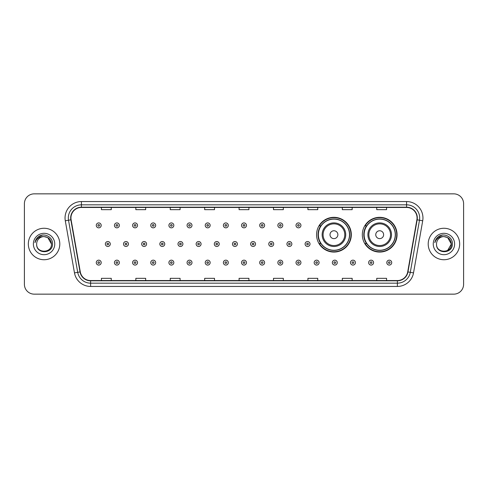 <?xml version="1.0" encoding="UTF-8"?>
<svg xmlns="http://www.w3.org/2000/svg" width="488" height="488" viewBox="0 0 488 488"><rect width="100%" height="100%" fill="white"/><g stroke="black" fill="none" stroke-linecap="round" stroke-linejoin="round"><path stroke-width="0.73" d="M362.322 234.691A17.373 17.373 0 0 0 379.695 252.064A17.373 17.373 0 0 0 397.067 234.691A17.373 17.373 0 0 0 379.695 217.319A17.373 17.373 0 0 0 362.322 234.691M316.566 234.691A17.373 17.373 0 0 0 333.938 252.064A17.373 17.373 0 0 0 351.311 234.691A17.373 17.373 0 0 0 333.938 217.319A17.373 17.373 0 0 0 316.566 234.691M320.732 243.542A15.897 15.897 0 0 1 320.732 225.84M366.488 243.542A15.897 15.897 0 0 1 366.488 225.84M24.4 203.685L24.4 284.315A9.833 9.833 0 0 0 34.233 294.148L453.767 294.148A9.833 9.833 0 0 0 463.6 284.315L463.6 203.685A9.833 9.833 0 0 0 453.767 193.852L34.233 193.852A9.833 9.833 0 0 0 24.4 203.685L24.4 284.315M28.335 244A15.732 15.732 0 0 0 44.066 259.732A15.732 15.732 0 0 0 59.798 244A15.732 15.732 0 0 0 44.066 228.268A15.732 15.732 0 0 0 28.335 244A15.732 15.732 0 0 0 44.066 259.732A15.732 15.732 0 0 0 59.798 244A15.732 15.732 0 0 0 44.066 228.268A15.732 15.732 0 0 0 28.335 244M428.202 244A15.732 15.732 0 0 0 443.934 259.732A15.732 15.732 0 0 0 459.665 244A15.732 15.732 0 0 0 443.934 228.268A15.732 15.732 0 0 0 428.202 244A15.732 15.732 0 0 0 443.934 259.732A15.732 15.732 0 0 0 459.665 244A15.732 15.732 0 0 0 443.934 228.268A15.732 15.732 0 0 0 428.202 244M70.943 217.941A10.486 10.486 0 0 1 81.429 207.455L406.571 207.455A10.486 10.486 0 0 1 416.898 219.765L407.712 271.877A10.486 10.486 0 0 1 397.378 280.545L90.622 280.545A10.486 10.486 0 0 1 80.288 271.877L71.102 219.765A10.486 10.486 0 0 1 70.943 217.941M70.681 217.941A10.748 10.748 0 0 0 70.845 219.807L80.032 271.926A10.748 10.748 0 0 0 90.622 280.807L397.378 280.807A10.748 10.748 0 0 0 407.968 271.926L417.155 219.807A10.748 10.748 0 0 0 406.571 207.193L81.429 207.193A10.748 10.748 0 0 0 70.681 217.941M65.294 220.789A16.391 16.391 0 0 1 81.429 201.556L406.571 201.556A16.391 16.391 0 0 1 422.706 220.789L413.519 272.902A16.391 16.391 0 0 1 397.378 286.444L90.622 286.444A16.391 16.391 0 0 1 74.481 272.902L65.294 220.789L68.521 220.222A13.109 13.109 0 0 1 81.429 204.832L406.571 204.832A13.109 13.109 0 0 1 419.479 220.222L410.292 272.334A13.109 13.109 0 0 1 397.378 283.168L90.622 283.168A13.109 13.109 0 0 1 77.708 272.334L68.521 220.222A13.109 13.109 0 0 1 68.32 217.941M453.767 193.852L34.233 193.852M34.233 294.148L453.767 294.148M463.6 284.315L463.6 203.685M239.083 207.455L239.083 209.675L248.917 209.675L248.917 207.455M204.667 207.455L204.667 209.675L214.5 209.675L214.5 207.455M170.251 207.455L170.251 209.675L180.084 209.675L180.084 207.455M135.841 207.455L135.841 209.675L145.674 209.675L145.674 207.455M101.425 207.455L101.425 209.675L111.258 209.675L111.258 207.455M273.5 207.455L273.5 209.675L283.333 209.675L283.333 207.455M307.916 207.455L307.916 209.675L317.749 209.675L317.749 207.455M342.326 207.455L342.326 209.675L352.159 209.675L352.159 207.455M376.742 207.455L376.742 209.675L386.575 209.675L386.575 207.455M248.917 280.545L248.917 278.325L239.083 278.325L239.083 280.545M214.5 280.545L214.5 278.325L204.667 278.325L204.667 280.545M180.084 280.545L180.084 278.325L170.251 278.325L170.251 280.545M145.674 280.545L145.674 278.325L135.841 278.325L135.841 280.545M111.258 280.545L111.258 278.325L101.425 278.325L101.425 280.545M283.333 280.545L283.333 278.325L273.5 278.325L273.5 280.545M317.749 280.545L317.749 278.325L307.916 278.325L307.916 280.545M352.159 280.545L352.159 278.325L342.326 278.325L342.326 280.545M386.575 280.545L386.575 278.325L376.742 278.325L376.742 280.545M51.478 244C51.929 253.559 36.203 253.559 36.655 244C35.966 254.358 52.844 254.12 52.515 244C53.088 236.912 43.883 232.325 38.436 236.747C36.508 238.29 35.356 240.273 34.977 242.701C36.502 238.357 39.528 236.32 44.066 236.589L47.769 237.583L51.478 244C51.929 253.559 36.203 253.559 36.655 244C36.203 253.559 51.929 253.559 51.478 244C51.929 253.559 36.203 253.559 36.655 244C36.203 253.559 51.929 253.559 51.478 244L47.769 237.583L44.066 236.589L47.769 237.583L51.478 244C51.033 239.498 48.568 237.028 44.066 236.589A7.412 7.412 0 0 0 36.655 244M33.379 244A10.687 10.687 0 0 0 44.066 254.687A10.687 10.687 0 0 0 54.754 244A10.687 10.687 0 0 0 44.066 233.313A10.687 10.687 0 0 0 33.379 244M38.43 236.747L42.895 234.893M337.873 234.691A3.934 3.934 0 0 0 333.938 230.757A3.934 3.934 0 0 0 330.004 234.691A3.934 3.934 0 0 0 333.938 238.626A3.934 3.934 0 0 0 337.873 234.691M345.736 234.691A11.797 11.797 0 0 0 333.938 222.894A11.797 11.797 0 0 0 322.141 234.691A11.797 11.797 0 0 0 333.938 246.489A11.797 11.797 0 0 0 345.736 234.691A11.797 11.797 0 0 1 333.938 246.489A11.797 11.797 0 0 1 322.141 234.691M349.506 234.691A15.567 15.567 0 0 0 333.938 219.124A15.567 15.567 0 0 0 318.371 234.691A15.567 15.567 0 0 0 333.938 250.259A15.567 15.567 0 0 0 349.506 234.691M350.982 234.691A17.043 17.043 0 0 1 319.372 243.542L320.951 243.542A15.714 15.714 0 0 0 349.652 234.728A15.714 15.714 0 0 0 320.951 225.84L319.372 225.84A17.043 17.043 0 0 1 350.982 234.691M383.629 234.691A3.934 3.934 0 0 0 379.695 230.757A3.934 3.934 0 0 0 375.76 234.691A3.934 3.934 0 0 0 379.695 238.626A3.934 3.934 0 0 0 383.629 234.691M391.492 234.691A11.797 11.797 0 0 0 379.695 222.894A11.797 11.797 0 0 0 367.891 234.691A11.797 11.797 0 0 0 379.695 246.489A11.797 11.797 0 0 0 391.492 234.691A11.797 11.797 0 0 1 379.695 246.489A11.797 11.797 0 0 1 367.891 234.691M395.262 234.691A15.567 15.567 0 0 0 379.695 219.124A15.567 15.567 0 0 0 364.127 234.691A15.567 15.567 0 0 0 379.695 250.259A15.567 15.567 0 0 0 395.262 234.691M396.738 234.691A17.043 17.043 0 0 1 365.128 243.542L366.708 243.542A15.714 15.714 0 0 0 395.408 234.728A15.714 15.714 0 0 0 366.708 225.84L365.128 225.84A17.043 17.043 0 0 1 396.738 234.691M443.934 236.589C448.435 237.028 450.906 239.498 451.345 244L447.636 250.417L451.345 244C451.796 253.559 436.071 253.559 436.522 244C435.833 254.358 452.718 254.12 452.382 244C452.955 236.912 443.751 232.325 438.303 236.747C436.376 238.29 435.223 240.273 434.845 242.701C436.37 238.357 439.401 236.32 443.934 236.589L447.636 237.583L451.345 244C451.796 253.559 436.071 253.559 436.522 244C436.071 253.559 451.796 253.559 451.345 244L447.636 237.583L443.934 236.589L447.636 237.583L451.345 244L447.636 237.583L443.934 236.589A7.412 7.412 0 0 0 436.522 244M433.246 244A10.687 10.687 0 0 0 443.934 254.687A10.687 10.687 0 0 0 454.621 244A10.687 10.687 0 0 0 443.934 233.313A10.687 10.687 0 0 0 433.246 244M438.297 236.747L442.762 234.893M101.193 225.383A2.458 2.458 0 0 1 98.735 227.841A2.458 2.458 0 0 1 96.276 225.383A2.458 2.458 0 0 1 98.735 222.924A2.458 2.458 0 0 1 101.193 225.383A2.458 2.458 0 0 0 98.735 222.924A2.458 2.458 0 0 0 96.276 225.383M119.353 225.383A2.458 2.458 0 0 1 116.894 227.841A2.458 2.458 0 0 1 114.436 225.383A2.458 2.458 0 0 1 116.894 222.924A2.458 2.458 0 0 1 119.353 225.383A2.458 2.458 0 0 0 116.894 222.924A2.458 2.458 0 0 0 114.436 225.383M137.512 225.383A2.458 2.458 0 0 1 135.054 227.841A2.458 2.458 0 0 1 132.596 225.383A2.458 2.458 0 0 1 135.054 222.924A2.458 2.458 0 0 1 137.512 225.383A2.458 2.458 0 0 0 135.054 222.924A2.458 2.458 0 0 0 132.596 225.383M155.666 225.383A2.458 2.458 0 0 1 153.208 227.841A2.458 2.458 0 0 1 150.749 225.383A2.458 2.458 0 0 1 153.208 222.924A2.458 2.458 0 0 1 155.666 225.383A2.458 2.458 0 0 0 153.208 222.924A2.458 2.458 0 0 0 150.749 225.383M173.826 225.383A2.458 2.458 0 0 1 171.367 227.841A2.458 2.458 0 0 1 168.909 225.383A2.458 2.458 0 0 1 171.367 222.924A2.458 2.458 0 0 1 173.826 225.383A2.458 2.458 0 0 0 171.367 222.924A2.458 2.458 0 0 0 168.909 225.383M191.985 225.383A2.458 2.458 0 0 1 189.527 227.841A2.458 2.458 0 0 1 187.069 225.383A2.458 2.458 0 0 1 189.527 222.924A2.458 2.458 0 0 1 191.985 225.383A2.458 2.458 0 0 0 189.527 222.924A2.458 2.458 0 0 0 187.069 225.383M210.145 225.383A2.458 2.458 0 0 1 207.687 227.841A2.458 2.458 0 0 1 205.228 225.383A2.458 2.458 0 0 1 207.687 222.924A2.458 2.458 0 0 1 210.145 225.383A2.458 2.458 0 0 0 207.687 222.924A2.458 2.458 0 0 0 205.228 225.383M228.299 225.383A2.458 2.458 0 0 1 225.84 227.841A2.458 2.458 0 0 1 223.382 225.383A2.458 2.458 0 0 1 225.84 222.924A2.458 2.458 0 0 1 228.299 225.383A2.458 2.458 0 0 0 225.84 222.924A2.458 2.458 0 0 0 223.382 225.383M246.458 225.383A2.458 2.458 0 0 1 244 227.841A2.458 2.458 0 0 1 241.542 225.383A2.458 2.458 0 0 1 244 222.924A2.458 2.458 0 0 1 246.458 225.383A2.458 2.458 0 0 0 244 222.924A2.458 2.458 0 0 0 241.542 225.383M264.618 225.383A2.458 2.458 0 0 1 262.16 227.841A2.458 2.458 0 0 1 259.701 225.383A2.458 2.458 0 0 1 262.16 222.924A2.458 2.458 0 0 1 264.618 225.383A2.458 2.458 0 0 0 262.16 222.924A2.458 2.458 0 0 0 259.701 225.383M282.772 225.383A2.458 2.458 0 0 1 280.313 227.841A2.458 2.458 0 0 1 277.855 225.383A2.458 2.458 0 0 1 280.313 222.924A2.458 2.458 0 0 1 282.772 225.383A2.458 2.458 0 0 0 280.313 222.924A2.458 2.458 0 0 0 277.855 225.383M300.931 225.383A2.458 2.458 0 0 1 298.473 227.841A2.458 2.458 0 0 1 296.015 225.383A2.458 2.458 0 0 1 298.473 222.924A2.458 2.458 0 0 1 300.931 225.383A2.458 2.458 0 0 0 298.473 222.924A2.458 2.458 0 0 0 296.015 225.383M105.359 244A2.458 2.458 0 0 1 107.817 241.542A2.458 2.458 0 0 1 110.276 244A2.458 2.458 0 0 1 107.817 246.458A2.458 2.458 0 0 1 105.359 244A2.458 2.458 0 0 0 107.817 246.458A2.458 2.458 0 0 0 110.276 244M123.513 244A2.458 2.458 0 0 1 125.971 241.542A2.458 2.458 0 0 1 128.429 244A2.458 2.458 0 0 1 125.971 246.458A2.458 2.458 0 0 1 123.513 244A2.458 2.458 0 0 0 125.971 246.458A2.458 2.458 0 0 0 128.429 244M141.672 244A2.458 2.458 0 0 1 144.131 241.542A2.458 2.458 0 0 1 146.589 244A2.458 2.458 0 0 1 144.131 246.458A2.458 2.458 0 0 1 141.672 244A2.458 2.458 0 0 0 144.131 246.458A2.458 2.458 0 0 0 146.589 244M159.832 244A2.458 2.458 0 0 1 162.291 241.542A2.458 2.458 0 0 1 164.749 244A2.458 2.458 0 0 1 162.291 246.458A2.458 2.458 0 0 1 159.832 244A2.458 2.458 0 0 0 162.291 246.458A2.458 2.458 0 0 0 164.749 244M177.992 244A2.458 2.458 0 0 1 180.444 241.542A2.458 2.458 0 0 1 182.902 244A2.458 2.458 0 0 1 180.444 246.458A2.458 2.458 0 0 1 177.992 244A2.458 2.458 0 0 0 180.444 246.458A2.458 2.458 0 0 0 182.902 244M196.145 244A2.458 2.458 0 0 1 198.604 241.542A2.458 2.458 0 0 1 201.062 244A2.458 2.458 0 0 1 198.604 246.458A2.458 2.458 0 0 1 196.145 244A2.458 2.458 0 0 0 198.604 246.458A2.458 2.458 0 0 0 201.062 244M214.305 244A2.458 2.458 0 0 1 216.764 241.542A2.458 2.458 0 0 1 219.222 244A2.458 2.458 0 0 1 216.764 246.458A2.458 2.458 0 0 1 214.305 244A2.458 2.458 0 0 0 216.764 246.458A2.458 2.458 0 0 0 219.222 244M232.465 244A2.458 2.458 0 0 1 234.923 241.542A2.458 2.458 0 0 1 237.381 244A2.458 2.458 0 0 1 234.923 246.458A2.458 2.458 0 0 1 232.465 244A2.458 2.458 0 0 0 234.923 246.458A2.458 2.458 0 0 0 237.381 244M250.619 244A2.458 2.458 0 0 1 253.077 241.542A2.458 2.458 0 0 1 255.535 244A2.458 2.458 0 0 1 253.077 246.458A2.458 2.458 0 0 1 250.619 244A2.458 2.458 0 0 0 253.077 246.458A2.458 2.458 0 0 0 255.535 244M268.778 244A2.458 2.458 0 0 1 271.236 241.542A2.458 2.458 0 0 1 273.695 244A2.458 2.458 0 0 1 271.236 246.458A2.458 2.458 0 0 1 268.778 244A2.458 2.458 0 0 0 271.236 246.458A2.458 2.458 0 0 0 273.695 244M286.938 244A2.458 2.458 0 0 1 289.396 241.542A2.458 2.458 0 0 1 291.854 244A2.458 2.458 0 0 1 289.396 246.458A2.458 2.458 0 0 1 286.938 244A2.458 2.458 0 0 0 289.396 246.458A2.458 2.458 0 0 0 291.854 244M305.098 244A2.458 2.458 0 0 1 307.556 241.542A2.458 2.458 0 0 1 310.008 244A2.458 2.458 0 0 1 307.556 246.458A2.458 2.458 0 0 1 305.098 244A2.458 2.458 0 0 0 307.556 246.458A2.458 2.458 0 0 0 310.008 244M96.276 262.617A2.458 2.458 0 0 1 98.735 260.159A2.458 2.458 0 0 1 101.193 262.617A2.458 2.458 0 0 1 98.735 265.075A2.458 2.458 0 0 1 96.276 262.617A2.458 2.458 0 0 0 98.735 265.075A2.458 2.458 0 0 0 101.193 262.617M114.436 262.617A2.458 2.458 0 0 1 116.894 260.159A2.458 2.458 0 0 1 119.353 262.617A2.458 2.458 0 0 1 116.894 265.075A2.458 2.458 0 0 1 114.436 262.617A2.458 2.458 0 0 0 116.894 265.075A2.458 2.458 0 0 0 119.353 262.617M132.596 262.617A2.458 2.458 0 0 1 135.054 260.159A2.458 2.458 0 0 1 137.512 262.617A2.458 2.458 0 0 1 135.054 265.075A2.458 2.458 0 0 1 132.596 262.617A2.458 2.458 0 0 0 135.054 265.075A2.458 2.458 0 0 0 137.512 262.617M150.749 262.617A2.458 2.458 0 0 1 153.208 260.159A2.458 2.458 0 0 1 155.666 262.617A2.458 2.458 0 0 1 153.208 265.075A2.458 2.458 0 0 1 150.749 262.617A2.458 2.458 0 0 0 153.208 265.075A2.458 2.458 0 0 0 155.666 262.617M168.909 262.617A2.458 2.458 0 0 1 171.367 260.159A2.458 2.458 0 0 1 173.826 262.617A2.458 2.458 0 0 1 171.367 265.075A2.458 2.458 0 0 1 168.909 262.617A2.458 2.458 0 0 0 171.367 265.075A2.458 2.458 0 0 0 173.826 262.617M187.069 262.617A2.458 2.458 0 0 1 189.527 260.159A2.458 2.458 0 0 1 191.985 262.617A2.458 2.458 0 0 1 189.527 265.075A2.458 2.458 0 0 1 187.069 262.617A2.458 2.458 0 0 0 189.527 265.075A2.458 2.458 0 0 0 191.985 262.617M205.228 262.617A2.458 2.458 0 0 1 207.687 260.159A2.458 2.458 0 0 1 210.145 262.617A2.458 2.458 0 0 1 207.687 265.075A2.458 2.458 0 0 1 205.228 262.617A2.458 2.458 0 0 0 207.687 265.075A2.458 2.458 0 0 0 210.145 262.617M223.382 262.617A2.458 2.458 0 0 1 225.84 260.159A2.458 2.458 0 0 1 228.299 262.617A2.458 2.458 0 0 1 225.84 265.075A2.458 2.458 0 0 1 223.382 262.617A2.458 2.458 0 0 0 225.84 265.075A2.458 2.458 0 0 0 228.299 262.617M241.542 262.617A2.458 2.458 0 0 1 244 260.159A2.458 2.458 0 0 1 246.458 262.617A2.458 2.458 0 0 1 244 265.075A2.458 2.458 0 0 1 241.542 262.617A2.458 2.458 0 0 0 244 265.075A2.458 2.458 0 0 0 246.458 262.617M259.701 262.617A2.458 2.458 0 0 1 262.16 260.159A2.458 2.458 0 0 1 264.618 262.617A2.458 2.458 0 0 1 262.16 265.075A2.458 2.458 0 0 1 259.701 262.617A2.458 2.458 0 0 0 262.16 265.075A2.458 2.458 0 0 0 264.618 262.617M277.855 262.617A2.458 2.458 0 0 1 280.313 260.159A2.458 2.458 0 0 1 282.772 262.617A2.458 2.458 0 0 1 280.313 265.075A2.458 2.458 0 0 1 277.855 262.617A2.458 2.458 0 0 0 280.313 265.075A2.458 2.458 0 0 0 282.772 262.617M296.015 262.617A2.458 2.458 0 0 1 298.473 260.159A2.458 2.458 0 0 1 300.931 262.617A2.458 2.458 0 0 1 298.473 265.075A2.458 2.458 0 0 1 296.015 262.617A2.458 2.458 0 0 0 298.473 265.075A2.458 2.458 0 0 0 300.931 262.617M314.174 262.617A2.458 2.458 0 0 1 316.633 260.159A2.458 2.458 0 0 1 319.091 262.617A2.458 2.458 0 0 1 316.633 265.075A2.458 2.458 0 0 1 314.174 262.617A2.458 2.458 0 0 0 316.633 265.075A2.458 2.458 0 0 0 319.091 262.617M332.334 262.617A2.458 2.458 0 0 1 334.792 260.159A2.458 2.458 0 0 1 337.251 262.617A2.458 2.458 0 0 1 334.792 265.075A2.458 2.458 0 0 1 332.334 262.617A2.458 2.458 0 0 0 334.792 265.075A2.458 2.458 0 0 0 337.251 262.617M350.488 262.617A2.458 2.458 0 0 1 352.946 260.159A2.458 2.458 0 0 1 355.404 262.617A2.458 2.458 0 0 1 352.946 265.075A2.458 2.458 0 0 1 350.488 262.617A2.458 2.458 0 0 0 352.946 265.075A2.458 2.458 0 0 0 355.404 262.617M368.647 262.617A2.458 2.458 0 0 1 371.106 260.159A2.458 2.458 0 0 1 373.564 262.617A2.458 2.458 0 0 1 371.106 265.075A2.458 2.458 0 0 1 368.647 262.617A2.458 2.458 0 0 0 371.106 265.075A2.458 2.458 0 0 0 373.564 262.617M386.807 262.617A2.458 2.458 0 0 1 389.265 260.159A2.458 2.458 0 0 1 391.724 262.617A2.458 2.458 0 0 1 389.265 265.075A2.458 2.458 0 0 1 386.807 262.617A2.458 2.458 0 0 0 389.265 265.075A2.458 2.458 0 0 0 391.724 262.617M406.571 201.556L406.571 207.193M68.521 220.222L70.845 219.807M90.622 286.444L90.622 280.807M397.378 280.807L397.378 286.444M407.968 271.926L413.519 272.902M74.481 272.902L80.032 271.926M417.155 219.807L422.706 220.789M81.429 201.556L81.429 207.193M344.778 234.691A10.84 10.84 0 0 0 333.938 223.852A10.84 10.84 0 0 0 323.099 234.691A10.84 10.84 0 0 0 333.938 245.531A10.84 10.84 0 0 0 344.778 234.691M390.534 234.691A10.84 10.84 0 0 0 379.695 223.852A10.84 10.84 0 0 0 368.855 234.691A10.84 10.84 0 0 0 379.695 245.531A10.84 10.84 0 0 0 390.534 234.691M97.917 225.383A0.817 0.817 0 0 0 98.735 226.2A0.817 0.817 0 0 0 99.558 225.383A0.817 0.817 0 0 0 98.735 224.565A0.817 0.817 0 0 0 97.917 225.383M116.077 225.383A0.817 0.817 0 0 0 116.894 226.2A0.817 0.817 0 0 0 117.712 225.383A0.817 0.817 0 0 0 116.894 224.565A0.817 0.817 0 0 0 116.077 225.383M134.231 225.383A0.817 0.817 0 0 0 135.054 226.2A0.817 0.817 0 0 0 135.871 225.383A0.817 0.817 0 0 0 135.054 224.565A0.817 0.817 0 0 0 134.231 225.383M152.39 225.383A0.817 0.817 0 0 0 153.208 226.2A0.817 0.817 0 0 0 154.031 225.383A0.817 0.817 0 0 0 153.208 224.565A0.817 0.817 0 0 0 152.39 225.383M170.55 225.383A0.817 0.817 0 0 0 171.367 226.2A0.817 0.817 0 0 0 172.185 225.383A0.817 0.817 0 0 0 171.367 224.565A0.817 0.817 0 0 0 170.55 225.383M188.71 225.383A0.817 0.817 0 0 0 189.527 226.2A0.817 0.817 0 0 0 190.344 225.383A0.817 0.817 0 0 0 189.527 224.565A0.817 0.817 0 0 0 188.71 225.383M206.863 225.383A0.817 0.817 0 0 0 207.687 226.2A0.817 0.817 0 0 0 208.504 225.383A0.817 0.817 0 0 0 207.687 224.565A0.817 0.817 0 0 0 206.863 225.383M225.023 225.383A0.817 0.817 0 0 0 225.84 226.2A0.817 0.817 0 0 0 226.664 225.383A0.817 0.817 0 0 0 225.84 224.565A0.817 0.817 0 0 0 225.023 225.383M243.183 225.383A0.817 0.817 0 0 0 244 226.2A0.817 0.817 0 0 0 244.817 225.383A0.817 0.817 0 0 0 244 224.565A0.817 0.817 0 0 0 243.183 225.383M261.336 225.383A0.817 0.817 0 0 0 262.16 226.2A0.817 0.817 0 0 0 262.977 225.383A0.817 0.817 0 0 0 262.16 224.565A0.817 0.817 0 0 0 261.336 225.383M279.496 225.383A0.817 0.817 0 0 0 280.313 226.2A0.817 0.817 0 0 0 281.137 225.383A0.817 0.817 0 0 0 280.313 224.565A0.817 0.817 0 0 0 279.496 225.383M297.656 225.383A0.817 0.817 0 0 0 298.473 226.2A0.817 0.817 0 0 0 299.29 225.383A0.817 0.817 0 0 0 298.473 224.565A0.817 0.817 0 0 0 297.656 225.383M108.635 244A0.817 0.817 0 0 0 107.817 243.183A0.817 0.817 0 0 0 106.994 244A0.817 0.817 0 0 0 107.817 244.817A0.817 0.817 0 0 0 108.635 244M126.795 244A0.817 0.817 0 0 0 125.971 243.183A0.817 0.817 0 0 0 125.154 244A0.817 0.817 0 0 0 125.971 244.817A0.817 0.817 0 0 0 126.795 244M144.948 244A0.817 0.817 0 0 0 144.131 243.183A0.817 0.817 0 0 0 143.313 244A0.817 0.817 0 0 0 144.131 244.817A0.817 0.817 0 0 0 144.948 244M163.108 244A0.817 0.817 0 0 0 162.291 243.183A0.817 0.817 0 0 0 161.467 244A0.817 0.817 0 0 0 162.291 244.817A0.817 0.817 0 0 0 163.108 244M181.268 244A0.817 0.817 0 0 0 180.444 243.183A0.817 0.817 0 0 0 179.627 244A0.817 0.817 0 0 0 180.444 244.817A0.817 0.817 0 0 0 181.268 244M199.427 244A0.817 0.817 0 0 0 198.604 243.183A0.817 0.817 0 0 0 197.786 244A0.817 0.817 0 0 0 198.604 244.817A0.817 0.817 0 0 0 199.427 244M217.581 244A0.817 0.817 0 0 0 216.764 243.183A0.817 0.817 0 0 0 215.946 244A0.817 0.817 0 0 0 216.764 244.817A0.817 0.817 0 0 0 217.581 244M235.741 244A0.817 0.817 0 0 0 234.923 243.183A0.817 0.817 0 0 0 234.1 244A0.817 0.817 0 0 0 234.923 244.817A0.817 0.817 0 0 0 235.741 244M253.9 244A0.817 0.817 0 0 0 253.077 243.183A0.817 0.817 0 0 0 252.259 244A0.817 0.817 0 0 0 253.077 244.817A0.817 0.817 0 0 0 253.9 244M272.054 244A0.817 0.817 0 0 0 271.236 243.183A0.817 0.817 0 0 0 270.419 244A0.817 0.817 0 0 0 271.236 244.817A0.817 0.817 0 0 0 272.054 244M290.214 244A0.817 0.817 0 0 0 289.396 243.183A0.817 0.817 0 0 0 288.573 244A0.817 0.817 0 0 0 289.396 244.817A0.817 0.817 0 0 0 290.214 244M308.373 244A0.817 0.817 0 0 0 307.556 243.183A0.817 0.817 0 0 0 306.732 244A0.817 0.817 0 0 0 307.556 244.817A0.817 0.817 0 0 0 308.373 244M99.558 262.617A0.817 0.817 0 0 0 98.735 261.8A0.817 0.817 0 0 0 97.917 262.617A0.817 0.817 0 0 0 98.735 263.435A0.817 0.817 0 0 0 99.558 262.617M117.712 262.617A0.817 0.817 0 0 0 116.894 261.8A0.817 0.817 0 0 0 116.077 262.617A0.817 0.817 0 0 0 116.894 263.435A0.817 0.817 0 0 0 117.712 262.617M135.871 262.617A0.817 0.817 0 0 0 135.054 261.8A0.817 0.817 0 0 0 134.231 262.617A0.817 0.817 0 0 0 135.054 263.435A0.817 0.817 0 0 0 135.871 262.617M154.031 262.617A0.817 0.817 0 0 0 153.208 261.8A0.817 0.817 0 0 0 152.39 262.617A0.817 0.817 0 0 0 153.208 263.435A0.817 0.817 0 0 0 154.031 262.617M172.185 262.617A0.817 0.817 0 0 0 171.367 261.8A0.817 0.817 0 0 0 170.55 262.617A0.817 0.817 0 0 0 171.367 263.435A0.817 0.817 0 0 0 172.185 262.617M190.344 262.617A0.817 0.817 0 0 0 189.527 261.8A0.817 0.817 0 0 0 188.71 262.617A0.817 0.817 0 0 0 189.527 263.435A0.817 0.817 0 0 0 190.344 262.617M208.504 262.617A0.817 0.817 0 0 0 207.687 261.8A0.817 0.817 0 0 0 206.863 262.617A0.817 0.817 0 0 0 207.687 263.435A0.817 0.817 0 0 0 208.504 262.617M226.664 262.617A0.817 0.817 0 0 0 225.84 261.8A0.817 0.817 0 0 0 225.023 262.617A0.817 0.817 0 0 0 225.84 263.435A0.817 0.817 0 0 0 226.664 262.617M244.817 262.617A0.817 0.817 0 0 0 244 261.8A0.817 0.817 0 0 0 243.183 262.617A0.817 0.817 0 0 0 244 263.435A0.817 0.817 0 0 0 244.817 262.617M262.977 262.617A0.817 0.817 0 0 0 262.16 261.8A0.817 0.817 0 0 0 261.336 262.617A0.817 0.817 0 0 0 262.16 263.435A0.817 0.817 0 0 0 262.977 262.617M281.137 262.617A0.817 0.817 0 0 0 280.313 261.8A0.817 0.817 0 0 0 279.496 262.617A0.817 0.817 0 0 0 280.313 263.435A0.817 0.817 0 0 0 281.137 262.617M299.29 262.617A0.817 0.817 0 0 0 298.473 261.8A0.817 0.817 0 0 0 297.656 262.617A0.817 0.817 0 0 0 298.473 263.435A0.817 0.817 0 0 0 299.29 262.617M317.45 262.617A0.817 0.817 0 0 0 316.633 261.8A0.817 0.817 0 0 0 315.815 262.617A0.817 0.817 0 0 0 316.633 263.435A0.817 0.817 0 0 0 317.45 262.617M335.61 262.617A0.817 0.817 0 0 0 334.792 261.8A0.817 0.817 0 0 0 333.969 262.617A0.817 0.817 0 0 0 334.792 263.435A0.817 0.817 0 0 0 335.61 262.617M353.769 262.617A0.817 0.817 0 0 0 352.946 261.8A0.817 0.817 0 0 0 352.129 262.617A0.817 0.817 0 0 0 352.946 263.435A0.817 0.817 0 0 0 353.769 262.617M371.923 262.617A0.817 0.817 0 0 0 371.106 261.8A0.817 0.817 0 0 0 370.288 262.617A0.817 0.817 0 0 0 371.106 263.435A0.817 0.817 0 0 0 371.923 262.617M390.083 262.617A0.817 0.817 0 0 0 389.265 261.8A0.817 0.817 0 0 0 388.442 262.617A0.817 0.817 0 0 0 389.265 263.435A0.817 0.817 0 0 0 390.083 262.617"/></g></svg>
